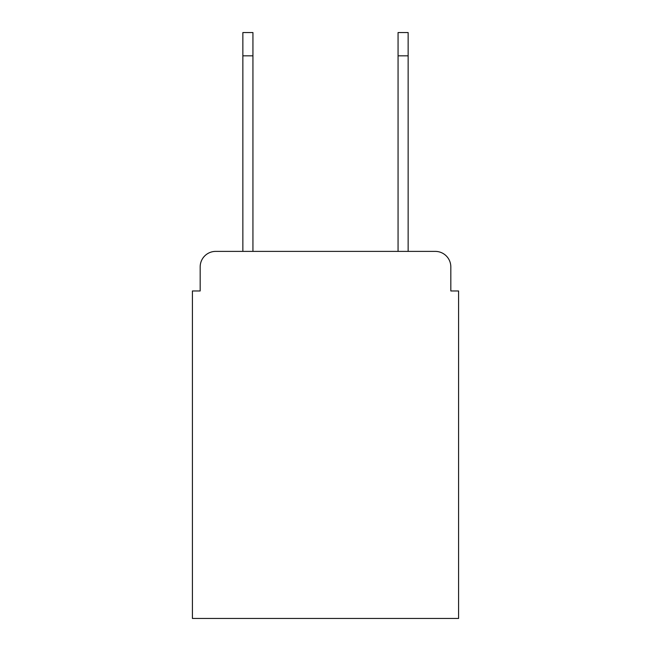 <?xml version="1.0" encoding="UTF-8"?>
<svg xmlns="http://www.w3.org/2000/svg" width="651" height="651" viewBox="0 0 651 651"><rect width="100%" height="100%" fill="white"/><g stroke="black" fill="none" stroke-linecap="round" stroke-linejoin="round"><path stroke-width="0.98" d="M200.174 266.91L200.174 290.964L200.174 266.91A15.518 15.518 0 0 1 215.693 251.392L242.856 251.392L242.856 32.55L252.938 32.55L252.938 251.392L398.062 251.392L398.062 32.55L408.144 32.55L408.144 55.831L398.062 55.831M450.826 290.964L450.826 266.91L450.826 290.964L458.589 290.964L458.589 618.45L192.411 618.45L192.411 290.964L200.174 290.964M450.826 266.91A15.518 15.518 0 0 0 435.307 251.392L215.693 251.392M408.144 55.831L408.144 251.392L435.307 251.392M242.856 55.831L252.938 55.831"/></g></svg>
